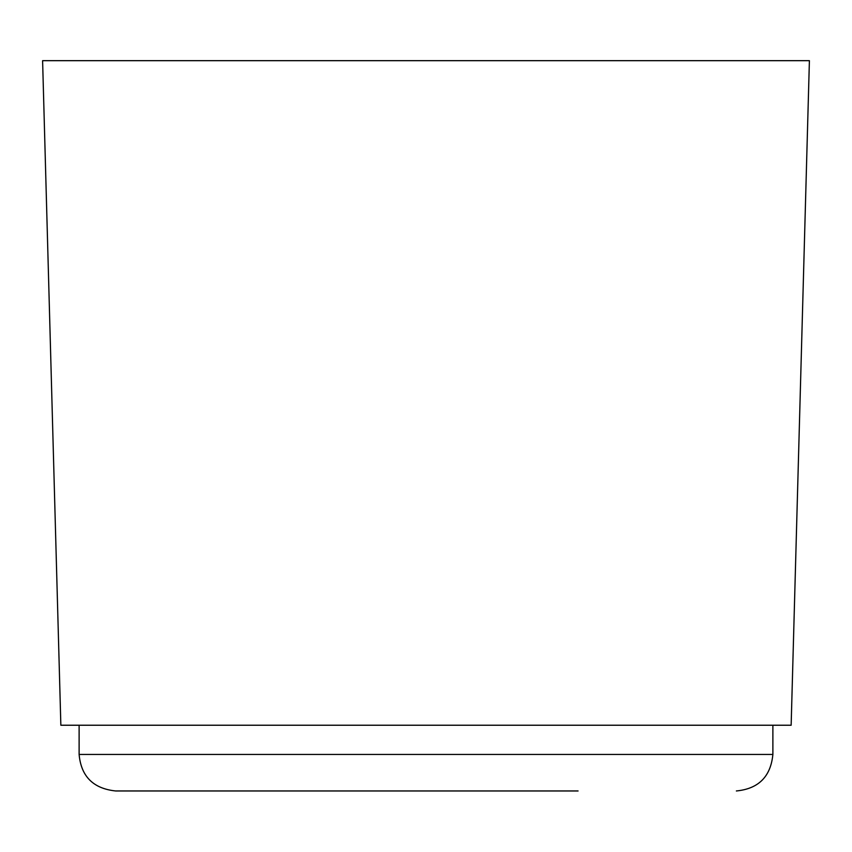 <?xml version="1.0" encoding="UTF-8"?>
<svg xmlns="http://www.w3.org/2000/svg" width="852" height="852" viewBox="0 0 852 852"><rect width="100%" height="100%" fill="white"/><g stroke="black" fill="none" stroke-linecap="round" stroke-linejoin="round"><path stroke-width="1.28" d="M809.4 60.673L42.6 60.673L60.854 725.233L791.146 725.233L809.4 60.673M578.082 790.965L115.723 790.965L578.082 790.965M772.881 725.233L772.881 754.446L79.119 754.446C81.078 776.417 93.251 788.59 115.627 790.965M772.881 754.446C770.719 776.619 758.546 788.792 736.373 790.965M79.119 725.233L79.119 754.446"/></g></svg>
